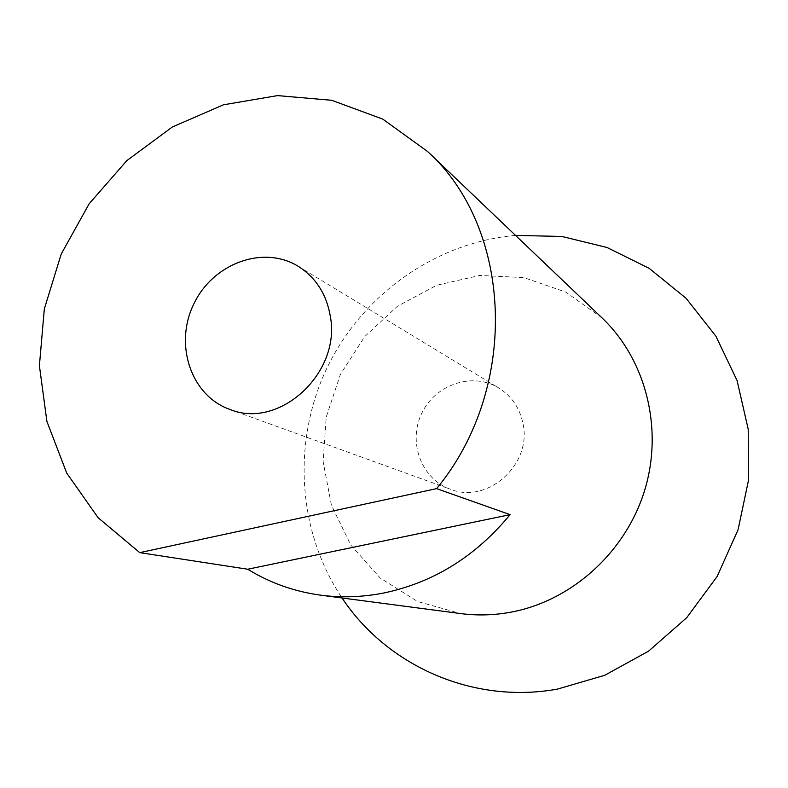 <?xml version="1.0" encoding="UTF-8"?>
<svg xmlns="http://www.w3.org/2000/svg" width="788" height="788" viewBox="0 0 788 788"><rect width="100%" height="100%" fill="white"/><g stroke="black" fill="none" stroke-linecap="round" stroke-linejoin="round"><path stroke-width="0.59" stroke-dasharray="3.94 2.96" d="M523.065 424.082C531.999 464.831 487.122 504.487 450.244 489.181C421.265 478.937 407.711 441.969 421.747 413.326C435.242 384.416 472.534 371.769 498.686 387.913C511.796 396.187 519.922 408.253 523.065 424.082M602.062 317.928L565.656 292.023L523.862 277.612L479.833 275.426L436.739 285.266L397.507 306.207L364.686 336.624L340.406 374.399L326.222 417.019L323.129 461.65L331.452 505.344L350.818 545.079L380.151 577.978L417.591 601.49L460.606 613.576M515.529 235.395C435.075 242.448 362.047 295.027 326.971 367.976C292.181 441.063 297.056 530.905 342.051 597.984M229.663 409.346L450.244 489.181M298.12 266.245L498.686 387.913"/><path stroke-width="1.18" d="M139.762 552.634L436.611 488.629L510.102 514.643C475.548 556.495 433.38 582.627 383.589 593.039C362.421 597.176 341.48 597.895 320.775 595.186C294.298 591.581 269.949 582.923 247.727 569.231L139.762 552.634L98.136 517.755L66.724 473.096L46.906 421.432L39.4 365.711L44.325 308.935L61.237 254.002L89.221 203.698L126.868 160.585L172.365 126.976L223.457 104.804L277.543 95.604L331.699 100.283L382.771 119.116L427.549 151.483C512.624 227.88 520.041 387.745 436.611 488.629M247.727 569.231L510.102 514.643M330.28 316.077C341.421 373.098 278.972 430.09 229.663 409.346C190.873 395.596 174.01 344.435 193.7 304.217C212.661 263.645 263.084 244.674 298.12 266.245C315.683 277.346 326.399 293.963 330.28 316.077M320.775 595.186L460.606 613.576C477.449 615.783 494.401 615.28 511.461 612.069C572.019 600.623 625.889 551.955 644.742 490.087C663.565 428.199 645.707 359.436 602.062 317.928L427.549 151.483M342.051 597.984C386.79 665.525 472.603 704.472 557.382 689.116L604.701 675.306L648.573 651.154L686.712 617.703L717.09 576.54L738.07 529.772L748.6 479.784L748.206 429.184L737.066 380.535L715.928 336.22L686.072 298.268L649.154 268.324L607.065 247.501L561.844 236.459L515.529 235.395"/></g></svg>
